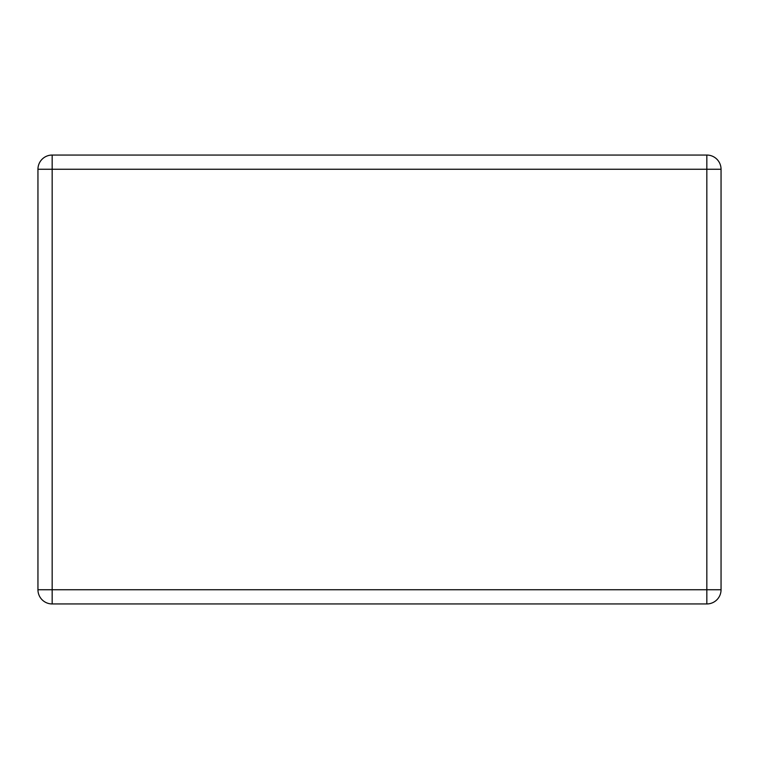 <?xml version="1.0" encoding="UTF-8"?>
<svg xmlns="http://www.w3.org/2000/svg" width="759" height="759" viewBox="0 0 759 759"><rect width="100%" height="100%" fill="white"/><g stroke="black" fill="none" stroke-linecap="round" stroke-linejoin="round"><path stroke-width="1.14" d="M52.162 155.054L706.838 155.054A14.212 14.212 0 0 1 721.05 169.257L721.05 589.743A14.212 14.212 0 0 1 706.838 603.946L52.162 603.946A14.212 14.212 0 0 1 37.95 589.743L37.95 169.257A14.212 14.212 0 0 1 52.162 155.054L52.162 589.743L706.838 589.743L706.838 169.257L37.95 169.257M721.05 589.743L706.838 589.743L706.838 603.946M52.162 603.946L52.162 589.743L37.95 589.743M706.838 155.054L706.838 169.257L721.05 169.257"/></g></svg>
